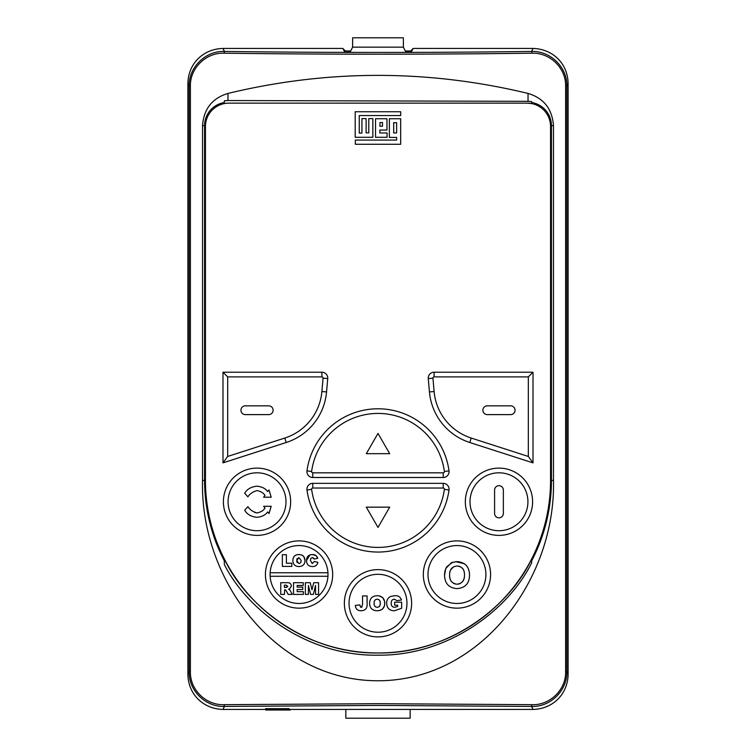 <?xml version="1.0" encoding="UTF-8"?>
<svg xmlns="http://www.w3.org/2000/svg" width="756" height="756" viewBox="0 0 756 756"><rect width="100%" height="100%" fill="white"/><g stroke="black" fill="none" stroke-linecap="round" stroke-linejoin="round"><path stroke-width="1.13" d="M268.73 405.84A4.385 4.385 0 0 1 273.114 410.234A4.385 4.385 0 0 1 268.73 414.619L245.331 414.619A4.385 4.385 0 0 1 240.947 410.234A4.385 4.385 0 0 1 245.331 405.84L268.73 405.84M510.669 405.84A4.385 4.385 0 0 1 515.053 410.234A4.385 4.385 0 0 1 510.669 414.619L487.27 414.619A4.385 4.385 0 0 1 482.886 410.234A4.385 4.385 0 0 1 487.27 405.84L510.669 405.84M327.943 576.28A28.955 28.955 0 0 1 299.045 603.477A28.955 28.955 0 0 1 270.138 576.28L327.943 576.28A28.955 28.955 0 0 0 327.943 572.764L270.138 572.764A28.955 28.955 0 0 1 299.045 545.567A28.955 28.955 0 0 1 327.943 572.764M265.413 574.522A33.633 33.633 0 0 0 299.045 608.155A33.633 33.633 0 0 0 332.678 574.522A33.633 33.633 0 0 0 299.045 540.89A33.633 33.633 0 0 0 265.413 574.522M485.91 574.522A28.955 28.955 0 0 1 456.955 603.477A28.955 28.955 0 0 1 428 574.522A28.955 28.955 0 0 1 456.955 545.567A28.955 28.955 0 0 1 485.91 574.522M423.322 574.522A33.633 33.633 0 0 0 456.955 608.155A33.633 33.633 0 0 0 490.587 574.522A33.633 33.633 0 0 0 456.955 540.89A33.633 33.633 0 0 0 423.322 574.522M406.955 603.26A28.955 28.955 0 0 1 378 632.214A28.955 28.955 0 0 1 349.045 603.26A28.955 28.955 0 0 1 378 574.305A28.955 28.955 0 0 1 406.955 603.26M344.367 603.26A33.633 33.633 0 0 0 378 636.892A33.633 33.633 0 0 0 411.633 603.26A33.633 33.633 0 0 0 378 569.627A33.633 33.633 0 0 0 344.367 603.26M527.924 501.757A28.955 28.955 0 0 1 498.969 530.712A28.955 28.955 0 0 1 470.015 501.757A28.955 28.955 0 0 1 498.969 472.802A28.955 28.955 0 0 1 527.924 501.757M465.337 501.757A33.633 33.633 0 0 0 498.969 535.39A33.633 33.633 0 0 0 532.602 501.757A33.633 33.633 0 0 0 498.969 468.115A33.633 33.633 0 0 0 465.337 501.757M285.985 501.757A28.955 28.955 0 0 1 257.031 530.712A28.955 28.955 0 0 1 228.076 501.757A28.955 28.955 0 0 1 257.031 472.802A28.955 28.955 0 0 1 285.985 501.757M223.398 501.757A33.633 33.633 0 0 0 257.031 535.39A33.633 33.633 0 0 0 290.663 501.757A33.633 33.633 0 0 0 257.031 468.115A33.633 33.633 0 0 0 223.398 501.757M531.685 101.606L531.714 103.581L531.685 101.606L528.038 101.323L528.038 93.432C543.744 98.157 552.22 108.902 553.477 125.657L553.477 480.419C555.887 578.208 481.884 680.353 378.661 680.759C275.26 681.326 199.886 578.784 202.523 480.419L202.523 125.657C203.78 108.902 212.256 98.167 227.962 93.432C327.991 69.363 428.009 69.363 528.038 93.432M531.685 103.581L527.159 103.137A23.398 23.398 0 0 1 550.557 126.535L550.557 480.419A172.557 172.557 0 0 1 378 652.976A172.557 172.557 0 0 1 205.443 480.419L205.443 126.535A23.398 23.398 0 0 1 228.841 103.137L527.159 103.137M531.685 558.882L531.685 562.776L531.685 558.882C510.687 604.403 450.86 653.931 378.019 652.976C305.188 653.949 245.35 604.431 224.334 558.92L224.286 560.744A173.436 173.436 0 0 1 204.564 480.419L204.564 125.657A23.398 23.398 0 0 1 224.286 102.551L224.334 100.794L227.962 100.539L528.038 101.323M531.685 562.776C509.676 607.928 450.132 655.726 378.529 655.187C306.936 656.539 246.853 609.412 224.334 564.515L224.334 558.92M224.286 102.551L224.334 100.794M224.334 564.515L224.286 560.744M443.214 483.349L312.786 483.349A5.85 5.85 0 0 0 306.983 489.973A71.659 71.659 0 0 0 449.017 489.973A5.85 5.85 0 0 0 443.214 483.349L443.214 488.026A1.172 1.172 0 0 1 444.377 489.349A66.972 66.972 0 0 1 311.623 489.349A1.172 1.172 0 0 1 312.786 488.026L443.214 488.026M449.017 470.865A71.659 71.659 0 0 0 306.983 470.865A5.85 5.85 0 0 0 312.786 477.499L443.214 477.499A5.85 5.85 0 0 0 449.017 470.865L444.377 471.489A1.172 1.172 0 0 1 443.214 472.821L312.786 472.821A1.172 1.172 0 0 1 311.623 471.489A66.972 66.972 0 0 1 444.377 471.489M428.274 378.567L429.446 391.929A58.495 58.495 0 0 0 469.778 442.506L533.008 462.87L533.008 372.207L434.105 372.207A5.85 5.85 0 0 0 428.274 378.567L432.942 378.161A1.172 1.172 0 0 1 434.105 376.885L528.331 376.885L533.008 372.207M222.992 372.207L222.992 462.87L286.222 442.506A58.495 58.495 0 0 0 326.554 391.929L327.726 378.567A5.85 5.85 0 0 0 321.895 372.207L222.992 372.207L227.669 376.885L321.895 376.885A1.172 1.172 0 0 1 323.058 378.161L321.895 391.523A53.818 53.818 0 0 1 284.785 438.055L227.669 456.454L222.992 462.87M528.331 376.885L528.331 456.454L471.215 438.055A53.818 53.818 0 0 1 434.105 391.523L432.942 378.161M528.331 456.454L533.008 462.87M227.669 456.454L227.669 376.885M361.926 118.607L366.121 118.607L366.121 132.839L368.786 132.839L368.786 118.607L372.85 118.607L372.85 137.29L355.197 137.29L355.197 111.746L400.68 111.746L400.68 115.555L359.261 115.555L359.261 133.094L361.926 133.094L361.926 118.607M375.524 137.29L387.081 137.29L387.081 132.961L379.843 132.961L379.843 130.041L386.959 130.041L386.959 118.739L375.524 118.739L375.524 137.29M389.368 137.412L396.616 137.412L396.616 140.077L355.32 140.077L355.32 144.273L400.68 144.273L400.68 118.739L389.368 118.739L389.368 137.412M257.031 490.578C260.867 491.381 263.513 492.988 264.959 495.397L263.617 497.212L271.196 497.212L269.013 489.945L267.652 491.58C265.564 488.556 262.02 486.751 257.031 486.193C251.238 486.741 247.127 489.094 244.689 493.243L247.921 496.843C249.773 493.848 252.806 491.759 257.031 490.578C260.867 491.381 263.513 492.988 264.959 495.397M264.959 508.108C263.513 510.517 260.867 512.124 257.031 512.937C252.806 511.755 249.773 509.657 247.921 506.662L244.689 510.262C247.127 514.42 251.238 516.764 257.031 517.312C262.02 516.754 265.564 514.959 267.652 511.925L269.013 513.56L271.196 506.293L263.617 506.293L264.959 508.108C263.513 510.517 260.867 512.124 257.031 512.937L254.725 512.455M397.675 606.473L394.632 607.333C392.222 607.096 391.088 605.717 391.221 603.203C391.088 605.717 392.222 607.096 394.632 607.333L397.675 606.473L397.675 605.244L394.632 605.244L394.632 602.201L401.663 602.201L401.663 608.24L394.405 610.753C389.501 610.65 386.921 608.145 386.656 603.25C386.609 600.169 387.913 597.902 390.568 596.446L394.604 595.747L390.568 596.446C387.913 597.902 386.609 600.169 386.656 603.25C386.921 608.145 389.501 610.65 394.405 610.753M378.841 610.65L377.32 610.753C372.387 610.659 369.807 608.164 369.571 603.26C369.779 598.431 372.311 595.936 377.14 595.747L378.652 595.841M379.2 595.926L382.706 597.627L384.596 601.285M384.662 601.625L384.672 604.649M384.379 606.114L382.47 609.109M381.941 609.506L379.058 610.621M360.527 607.134L361.207 607.333L362.54 604.885L362.54 595.936L367.095 595.936L367.095 603.855C367.416 608.098 365.526 610.404 361.425 610.753C357.739 610.848 355.707 609.09 355.32 605.471L359.884 604.866L360.527 607.134L362.067 606.983M444.953 571.082L446.172 567.69M446.739 566.726L452.797 562.162M455.584 561.661L464.401 563.711M465.961 565.025L467.851 567.558M468.644 569.353L468.843 569.977M469.381 572.538L469.533 575.136C469.372 583.443 465.224 587.932 457.087 588.603C448.941 587.979 444.764 583.538 444.566 575.259L444.623 573.483M444.679 572.84L444.811 571.857M312.493 566.546C315.384 566.565 317.189 565.186 317.898 562.398C317.189 565.186 315.384 566.565 312.493 566.546C308.628 566.424 306.624 564.42 306.492 560.517C306.596 556.718 308.533 554.724 312.313 554.545L309.988 554.885M309.96 554.895L306.492 560.517M315.942 555.537L312.313 554.545C315.072 554.479 316.877 555.736 317.747 558.334L316.065 555.641M313.844 558.278L312.341 557.541L310.81 558.41L312.341 557.541L314.194 559.043L313.844 558.278L314.194 559.043L317.747 558.334M314.335 561.443L312.228 563.541L314.335 561.443L317.898 562.398M300.037 554.611L297.628 554.62M296.465 554.885L295.501 555.31M295.057 555.603L294.424 556.132M292.922 559.355L292.846 560.546C293.007 556.709 295.001 554.706 298.828 554.545C302.721 554.63 304.772 556.605 304.999 560.461L303.855 556.652M303.317 556.038L301.228 554.866M298.97 566.546C302.863 566.386 304.866 564.354 304.999 560.461C304.866 564.354 302.863 566.386 298.97 566.546C295.057 566.452 293.016 564.448 292.846 560.546M270.138 572.764A28.955 28.955 0 0 0 270.138 576.28M289.784 588.801L291.381 585.966L289.784 588.801L288.48 589.264L289.52 588.933M289.416 589.699L290.228 590.644M285.598 589.963L284.71 589.689L286.259 590.852L288.178 594.405L292.298 594.405L290.484 591.069M382.508 122.548L379.966 122.548L379.966 126.233L382.508 126.233L382.508 122.548M393.696 122.67L396.616 122.67L396.616 132.961L393.696 132.961L393.696 122.67M378 527.423L389.699 507.153L366.301 507.153L378 527.423M366.301 453.685L389.699 453.685L378 433.424L366.301 453.685M267.652 491.58C265.564 488.556 262.02 486.751 257.031 486.193C251.238 486.741 247.127 489.094 244.689 493.243M244.689 510.262C247.127 514.42 251.238 516.764 257.031 517.312C262.02 516.754 265.564 514.959 267.652 511.925M503.354 513.456A4.385 4.385 0 0 1 498.969 517.841A4.385 4.385 0 0 1 494.585 513.456L494.585 490.058A4.385 4.385 0 0 1 498.969 485.664A4.385 4.385 0 0 1 503.354 490.058L503.354 513.456M391.221 603.203C391.098 600.812 392.156 599.47 394.405 599.168L396.919 600.689L401.474 599.99C400.359 596.834 398.072 595.416 394.604 595.747M369.571 603.26C369.779 598.44 372.302 595.936 377.14 595.747C381.969 595.87 384.511 598.327 384.757 603.137C384.672 607.966 382.196 610.508 377.32 610.753C372.377 610.64 369.788 608.145 369.571 603.26M367.095 603.855C367.416 608.098 365.526 610.404 361.425 610.753M469.533 575.136C469.372 566.792 465.205 562.275 457.011 561.604L451.464 562.634L445.738 568.569L444.566 575.259M310.81 558.41L310.395 560.498L312.228 563.541M282.347 566.395L282.347 554.696L286.401 554.696L286.401 563.239L291.797 563.239L291.797 566.395L282.347 566.395M291.381 585.966C290.994 583.5 289.472 582.413 286.817 582.706L280.75 582.706L280.75 594.405L284.398 594.405L284.71 589.689M293.508 594.405L293.508 582.706L303.232 582.706L303.232 585.437L297.155 585.437L297.155 587.11L302.778 587.11L302.778 589.538L297.155 589.538L297.155 591.664L303.383 591.664L303.383 594.405L293.508 594.405M305.358 594.405L305.358 582.706L310.225 582.706L311.973 589.803L313.731 582.706L318.578 582.706L318.578 594.405L315.535 594.405L315.535 585.446L313.324 594.405L310.612 594.405L308.401 585.446L308.401 594.405L305.358 594.405M377.168 607.333C374.967 606.992 373.946 605.632 374.125 603.26C373.946 600.897 374.938 599.536 377.131 599.168C379.304 599.451 380.334 600.755 380.202 603.061C380.457 605.537 379.446 606.955 377.168 607.333M457.078 584.218C451.956 583.481 449.47 580.438 449.622 575.089C449.433 569.703 451.918 566.669 457.078 565.989C462.19 566.641 464.656 569.646 464.477 575.014C464.675 580.391 462.209 583.462 457.078 584.218M298.847 563.541L296.749 560.546L298.818 557.541L301.096 560.404C301.285 562.228 300.538 563.277 298.847 563.541M284.398 585.135L286.004 585.135L287.734 586.259L286.911 587.261L284.398 587.412L284.398 585.135M375.345 606.766L374.815 606.227M380.107 604.573L379.692 605.991M379.436 606.378L378.813 606.917M378.879 599.659L379.531 600.292M379.824 600.812L380.079 601.653M449.829 572.462L449.962 571.782M450.481 570.156L453.335 566.915M455.395 584.048L453.827 583.5M453.572 583.367L451.313 581.402M451.086 581.08L450.5 579.975M450.481 579.928L449.971 578.378M449.924 578.179L449.707 576.743M464.401 576.677L464.146 578.293M464.137 578.34L462.842 581.364M460.187 583.566L458.769 584.038M458.731 566.149L460.035 566.527M462.36 568.134L462.842 568.71M463.504 569.835L463.957 571.016M464.146 571.734L464.401 573.35M296.815 559.506L297.108 558.533M297.117 562.568L296.777 561.217M301.068 561.169L300.718 562.568M286.911 587.261L285.938 587.412L287.734 586.259M289.085 710.007L289.085 709.241L265.696 709.241L265.696 710.007L290.257 710.007L290.257 709.43M289.085 709.241L289.085 708.665L265.696 708.665L265.696 709.241M403.354 37.8L403.392 47.155L352.608 47.155L352.646 37.8L403.354 37.8M531.978 53.194C429.323 54.517 326.677 54.517 224.022 53.194C206.558 52.438 190.002 67.69 190.38 86.042L190.38 671.829C190.021 690.285 206.605 705.414 224.022 704.677L378 703.685L531.978 704.677C549.442 705.433 565.998 690.181 565.62 671.829L565.62 86.042C565.979 67.586 549.395 52.466 531.978 53.194L531.553 51.436L533.046 48.45L413.097 48.45L411.387 51.862L405.755 51.88L403.392 47.155M565.62 86.042L566.858 86.042C567.227 66.651 549.858 50.69 531.553 51.436C429.181 52.769 326.819 52.769 224.447 51.436C206.095 50.661 188.745 66.764 189.142 86.042L190.38 86.042M531.978 704.677L531.553 706.435C549.905 707.21 567.255 691.116 566.858 671.829L566.858 86.042L568.106 83.547L568.106 674.333L566.858 671.829L565.62 671.829M224.022 704.677L224.447 706.435L378 705.433L531.553 706.435L533.046 709.43C552.23 708.996 567.803 694.792 568.106 674.333M190.38 671.829L189.142 671.829C188.773 691.22 206.142 707.181 224.447 706.435L222.954 709.43L265.696 709.43M224.022 53.194L224.447 51.436L222.954 48.45C203.77 48.875 188.197 63.088 187.894 83.547L189.142 86.042L189.142 671.829L187.894 674.333L187.894 83.547M352.608 47.155L350.245 51.88L344.613 51.862L342.903 48.45L222.954 48.45M187.894 674.333C188.197 694.792 203.77 708.996 222.954 709.43M289.085 709.43L533.046 709.43M568.106 83.547C567.803 63.079 552.23 48.875 533.046 48.45M531.714 102.551A23.398 23.398 0 0 1 551.436 125.657L551.436 480.419A173.436 173.436 0 0 1 531.714 560.744M342.969 48.582L345.379 50.992L345.379 51.862M410.621 51.862L410.621 50.992L413.031 48.582M345.379 50.992L350.69 50.992M405.31 50.992L410.621 50.992M410.149 709.43L410.168 718.2L345.832 718.2L345.851 709.43M312.786 483.349L312.786 488.026M444.377 489.349L449.017 489.973M311.623 489.349L306.983 489.973M306.983 470.865L311.623 471.489M443.214 472.821L443.214 477.499M312.786 472.821L312.786 477.499M469.778 442.506L471.215 438.055M434.105 391.523L429.446 391.929M434.105 376.885L434.105 372.207M286.222 442.506L284.785 438.055M321.895 376.885L321.895 372.207M323.058 378.161L327.726 378.567M321.895 391.523L326.554 391.929M204.564 125.657L202.523 125.657M204.564 480.419L202.523 480.419M553.477 480.419L551.436 480.419M551.436 125.657L553.477 125.657M227.962 100.539L227.962 93.432"/></g></svg>
